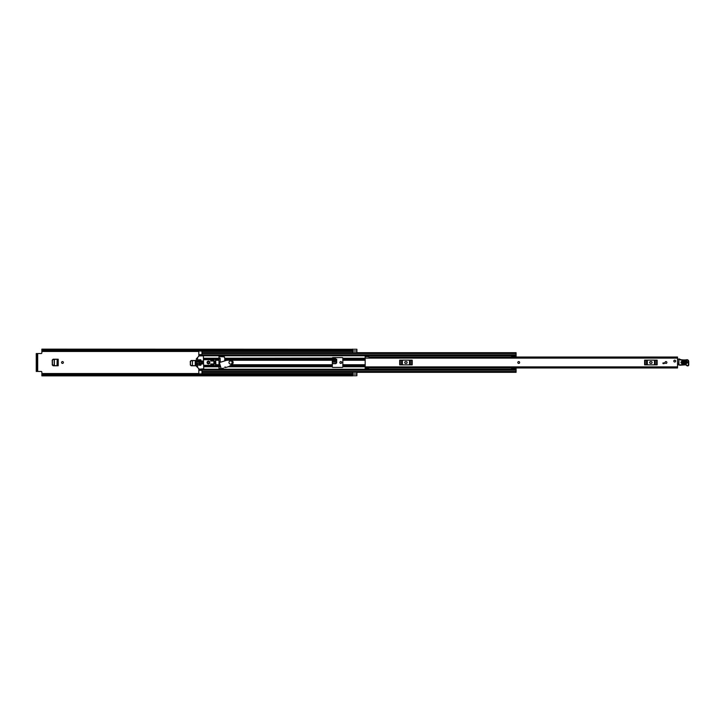 <?xml version="1.0" encoding="UTF-8"?>
<svg xmlns="http://www.w3.org/2000/svg" width="725" height="725" viewBox="0 0 725 725"><rect width="100%" height="100%" fill="white"/><g stroke="black" fill="none" stroke-linecap="round" stroke-linejoin="round"><path stroke-width="1.09" d="M52.309 360.098L52.309 364.902L52.227 360.098L53.188 359.219M53.188 365.781L52.309 364.902M336.681 362.781L335.811 363.642L336.545 362.826L335.684 363.642L332.313 363.633M190.367 361.394L190.367 364.902L190.285 361.394L191.246 360.515M191.246 365.781L190.367 364.902M63.392 362.5A0.915 0.915 0 0 0 62.486 361.585A0.915 0.915 0 0 0 61.571 362.5A0.915 0.915 0 0 0 62.486 363.415A0.915 0.915 0 0 0 63.392 362.5M341.711 362.5A0.915 0.915 0 0 0 340.795 361.585A0.915 0.915 0 0 0 339.889 362.5A0.915 0.915 0 0 0 340.795 363.415A0.915 0.915 0 0 0 341.711 362.5M352.685 375.722L356.89 375.722L352.685 375.713L352.685 372.315L356.89 372.315L356.89 375.722L352.613 375.749M356.89 352.685L356.89 349.251L352.685 349.278L352.685 352.685L356.89 352.685M190.285 361.394L191.164 360.515L196.267 360.515L196.267 365.781L191.164 365.781L190.285 364.902M52.227 360.098L53.115 359.219L58.208 359.219L58.208 365.781L53.115 365.781L52.227 364.902M332.313 359.183L336.681 359.183L336.681 362.835L335.811 363.696L332.313 363.696M224.768 360.878L224.768 358.241L332.313 358.114A0.526 0.526 0 0 1 332.838 357.588L342.309 357.588A0.526 0.526 0 0 1 342.834 358.114L342.834 366.886A0.526 0.526 0 0 1 342.309 367.412L332.838 367.412A0.526 0.526 0 0 1 332.313 366.886L332.313 358.241L335.503 358.259L335.503 357.588M220.346 362.273L220.101 358.114L218.977 358.114M218.977 366.886L220.101 366.886L220.101 365.001M41.86 374.109L352.613 374.109L352.613 374.879L41.86 374.879L41.86 372.142A0.698 0.698 0 0 0 41.162 371.445L37.691 371.445L37.691 353.555L41.162 353.555A0.698 0.698 0 0 0 41.86 352.858L41.86 350.945L352.685 350.927L41.86 350.891L41.86 350.121L352.613 350.121L352.613 350.891M220.101 362.346L220.101 361.304M352.613 374.109L41.86 374.055L352.613 374.009M352.685 349.278L41.86 349.142L41.86 350.121M352.613 349.142L352.613 350.121M352.613 374.879L352.613 375.858L41.86 375.858L41.86 374.879M352.613 350.991L41.86 350.891M37.691 353.555L36.25 353.555L37.165 353.555L37.165 354.262L36.25 354.262L36.25 353.555M37.165 371.445L36.25 371.445L36.25 370.738L37.691 371.445M36.25 370.738L36.25 354.262M37.165 370.738L37.165 354.262M336.545 362.826L336.681 360.262L332.313 360.262M336.545 362.727L335.684 363.515L332.313 363.515M332.313 362.147L336.581 362.147L336.608 361.666L332.313 361.666M336.581 362.147L336.608 361.666M57.03 365.763L54.357 365.627L54.357 359.373L57.293 359.219M57.293 365.781L57.203 359.228L57.012 365.763M56.94 365.763L54.33 365.627M54.239 365.618L52.418 364.693L52.418 360.289L53.233 359.437L54.239 359.382L54.239 365.618M54.33 359.373L57.012 359.237M195.261 360.524L195.36 365.781L192.415 365.627L192.415 360.669L192.433 365.627L191.282 365.563L190.467 364.693L190.467 361.585L191.282 360.733L195.261 360.524L195.261 365.772L195.261 360.524M194.998 365.763L192.379 365.627M194.998 360.533L192.415 360.669M518.728 361.585A0.915 0.915 0 0 0 517.813 362.5A0.915 0.915 0 0 0 518.728 363.415A0.915 0.915 0 0 0 519.635 362.5A0.915 0.915 0 0 0 518.728 361.585M665.967 361.585A0.915 0.915 0 0 0 665.052 362.5A0.915 0.915 0 0 0 665.967 363.415A0.915 0.915 0 0 0 666.882 362.5A0.915 0.915 0 0 0 665.967 361.585M674.73 360.189A0.915 0.915 0 0 0 673.824 361.095A0.915 0.915 0 0 0 674.73 362.011A0.915 0.915 0 0 0 675.646 361.095A0.915 0.915 0 0 0 674.73 360.189M677.54 357.316L677.54 367.974L365.173 367.974L365.173 369.025L368.681 369.025L368.681 367.974L365.173 367.965L365.173 366.886L677.54 366.886M365.173 356.664L365.173 355.975L368.681 355.975L368.681 356.664L365.173 356.664L365.173 366.886M664.218 363.624L662.985 363.624L662.985 362.917L664.218 362.917L664.218 363.624M677.54 357.026L368.853 357.035M650.533 361.621A0.879 0.879 0 0 0 649.663 362.5A0.879 0.879 0 0 0 650.533 363.379L651.24 363.379A0.879 0.879 0 0 0 652.119 362.5A0.879 0.879 0 0 0 651.24 361.621L650.533 361.621M644.625 360.135L645.168 360.135L645.168 364.865L644.625 364.865L644.625 360.135M656.605 364.865L656.605 360.135L657.149 360.135L657.149 364.865L646.501 364.865L646.501 360.135L645.168 360.135M646.501 360.135L647.316 360.135L647.316 364.865M654.457 364.865L654.457 360.135L647.316 360.135M654.457 360.135L655.273 360.135L655.273 364.865M656.605 360.135L655.273 360.135M646.501 364.865L645.168 364.865M405.601 361.621A0.879 0.879 0 0 0 404.722 362.5A0.879 0.879 0 0 0 405.601 363.379L406.299 363.379A0.879 0.879 0 0 0 407.178 362.5A0.879 0.879 0 0 0 406.299 361.621L405.601 361.621M399.692 360.135L400.236 360.135L400.236 364.865L399.692 364.865L399.692 360.135M411.673 364.865L411.673 360.135L412.208 360.135L412.208 364.865L401.568 364.865L401.568 360.135L400.236 360.135M401.568 360.135L402.384 360.135L402.384 364.865M409.525 364.865L409.525 360.135L402.384 360.135M409.525 360.135L410.332 360.135L410.332 364.865M411.673 360.135L410.332 360.135M401.568 364.865L400.236 364.865M677.54 364.521A0.698 0.698 0 0 0 677.567 364.521L678.972 364.267M678.518 359.183L677.54 359.165M682.279 361.512L686.131 361.367C687.336 361.938 687.363 362.545 686.203 363.207L682.343 363.343C681.138 362.781 681.119 362.165 682.279 361.512L682.261 361.023C680.485 362.029 680.512 362.962 682.361 363.832L686.222 363.687C687.998 362.69 687.962 361.748 686.113 360.878L682.261 361.023M686.113 360.878L686.14 361.558L682.288 361.702L682.334 363.153L686.194 363.017L686.14 361.558L686.176 362.527L682.316 362.672L682.307 362.183L686.158 362.047M681.808 364.639L680.041 365.21L685.333 364.856A1.405 1.405 0 0 1 686.466 365.364A1.504 1.504 0 0 0 687.681 365.907L687.808 365.898A0.979 0.979 0 0 0 688.75 364.892L688.714 361.449A1.749 1.749 0 0 0 686.466 359.781L686.203 359.863A19.983 19.983 0 0 1 681.147 359.709A3.507 3.507 0 0 1 679.95 359.283A3.507 3.507 0 0 0 678.944 358.893L678.636 364.911L680.041 365.21L678.981 364.902L678.872 359.237A3.154 3.154 0 0 1 679.769 359.591A3.861 3.861 0 0 0 681.092 360.053A20.336 20.336 0 0 0 686.267 360.207L686.566 360.126A1.405 1.405 0 0 1 688.369 361.449L688.397 364.902A0.634 0.634 0 0 1 687.789 365.554L687.662 365.554A1.16 1.16 0 0 1 686.738 365.137A1.749 1.749 0 0 0 685.324 364.512L680.014 364.865M688.75 364.892L688.369 361.449M686.566 360.126L686.466 359.781A1.749 1.749 0 0 1 688.714 361.449M679.017 358.911A3.507 3.507 0 0 1 679.95 359.283A3.507 3.507 0 0 0 681.147 359.709L681.092 360.053M675.646 361.095A0.915 0.915 0 0 1 674.73 362.011A0.915 0.915 0 0 1 673.824 361.095A0.915 0.915 0 0 1 674.73 360.189A0.915 0.915 0 0 1 675.646 361.095M517.813 362.5A0.915 0.915 0 0 1 518.728 361.585A0.915 0.915 0 0 1 519.635 362.5A0.915 0.915 0 0 1 518.728 363.415A0.915 0.915 0 0 1 517.813 362.5M666.882 362.5A0.915 0.915 0 0 1 665.967 363.415A0.915 0.915 0 0 1 665.052 362.5A0.915 0.915 0 0 1 665.967 361.585A0.915 0.915 0 0 1 666.882 362.5M224.768 358.241L224.415 356.89L218.977 356.537L218.977 368.463L221.198 368.635M201.976 354.987L198.813 354.987L198.813 356.192M223.463 368.11L221.243 368.78L219.367 362.563L226.889 360.252L230.858 360.162A2.383 2.383 0 0 1 232.091 364.512L228.71 366.605L225.783 367.484L225.058 366.895L224.759 367.72M221.723 368.635L223.191 368.191M198.813 368.808L198.813 370.013L201.976 370.013M213.195 360.252L211.093 360.252L211.093 361.014M211.093 363.986L211.093 364.748L213.195 364.748M198.813 355.368L201.976 355.368L201.976 351.099L198.813 350.991M201.976 372.088L201.976 369.388L511.605 369.388M201.976 355.005L198.813 355.005L198.813 351.099M198.813 374.009L198.813 369.995L201.976 369.995M198.813 373.901L201.976 373.901L201.976 372.315L516.091 372.315L516.091 369.424L511.605 369.424L516.091 369.65M516.091 352.912L516.091 356.972L511.605 356.972L511.605 355.35L516.091 355.35M516.091 352.685L201.976 352.685L516.091 352.685M198.813 355.612L511.605 355.612M198.813 369.388L201.976 369.388L198.813 369.388M511.605 369.424L511.605 368.028L516.091 368.028L516.091 369.424M511.605 368.028L516.091 368.028M511.605 368.563L516.091 368.563M516.091 356.437L511.605 356.437M511.605 355.576L516.091 355.576M213.893 363.986L214.564 363.986L214.564 361.014L213.893 361.014M202.429 361.014L201.659 361.014L201.659 363.986L202.429 363.986L202.429 361.014M209.28 362.5A0.825 0.825 0 0 0 208.456 361.675A0.825 0.825 0 0 0 207.631 362.5A0.825 0.825 0 0 0 208.456 363.325A0.825 0.825 0 0 0 209.28 362.5M209.86 362.5A1.405 1.405 0 0 0 208.456 361.095A1.405 1.405 0 0 0 207.06 362.5A1.405 1.405 0 0 0 208.456 363.905A1.405 1.405 0 0 0 209.86 362.5M197.762 363.026L197.236 363.198L197.644 366.397L197.762 363.026M199.312 369.161L196.357 366.216L196.357 358.784L199.067 355.939L203.372 355.839L203.725 368.808L199.312 369.161M197.417 361.974L197.943 361.802L197.644 358.603L197.417 361.974M200.743 363.026L200.218 363.198L200.39 365.309L200.925 365.128L200.743 363.026M200.743 359.691L200.218 359.872L200.39 361.974L200.925 361.802L200.743 359.691M199.339 359.691L198.813 359.872L198.994 365.309L199.52 365.128L199.339 359.691M203.725 365.309L209.86 365.309L210.458 366.27L213.893 365.654L213.893 359.346L210.458 358.73L209.86 359.691L203.725 359.691M215.57 365.599L215.57 359.401L215.996 364.956L215.57 365.599L213.893 365.654M215.57 359.401L213.893 359.346M210.739 359.428L210.739 361.014L213.195 361.014L213.195 359.953L210.739 359.428M210.739 365.572L213.195 365.047L213.195 363.986L210.739 363.986L210.739 365.572M202.429 363.968L202.429 361.032M228.973 362.5A1.577 1.577 0 0 0 230.55 364.077A1.577 1.577 0 0 0 232.127 362.5A1.577 1.577 0 0 0 230.55 360.923A1.577 1.577 0 0 0 228.973 362.5M41.86 351.453L198.813 351.453M201.976 351.453L352.685 351.453M41.86 373.547L198.813 373.547M201.976 373.547L352.685 373.547M352.685 374.018L356.89 374.018M352.685 350.982L356.89 350.982M332.313 360.552L336.663 360.552M336.672 360.343L332.313 360.343M57.302 359.219L57.302 365.781M365.173 358.114L677.54 358.114M368.681 368.336L365.173 368.336M686.203 363.207L686.222 363.687M682.343 363.343L682.361 363.832M686.176 362.527L686.194 363.017M682.288 361.702L682.307 362.183M682.316 362.672L682.334 363.153M231.773 364.748L332.313 364.748M224.768 360.252L226.88 360.252M231.411 360.252L332.313 360.252M224.768 358.458L332.313 358.458M224.768 359.491L332.313 359.491M228.837 366.542L332.313 366.542M228.185 366.759L332.313 366.759M230.74 365.509L332.313 365.509M342.834 364.748L365.173 364.748M342.834 360.252L365.173 360.252M342.834 358.241L365.173 358.241M198.813 355.748L511.605 355.748M203.725 358.241L218.977 358.241M203.725 366.759L218.977 366.759M198.813 369.252L511.605 369.252M342.834 366.759L365.173 366.759M342.834 358.458L365.173 358.458M342.834 359.491L365.173 359.491M342.834 366.542L365.173 366.542M342.834 365.509L365.173 365.509M215.996 360.252L218.977 360.252M215.996 364.748L218.977 364.748M203.725 358.458L218.977 358.458M203.725 359.491L210.042 359.491M215.724 359.491L218.977 359.491M198.813 360.252L199.52 360.252M200.218 360.252L200.925 360.252M203.725 366.542L218.977 366.542M198.813 364.748L199.52 364.748M200.218 364.748L200.925 364.748M203.725 365.509L210.042 365.509M215.724 365.509L218.977 365.509M201.976 353.492L516.091 353.492M201.976 354.806L516.091 354.806M201.976 371.508L516.091 371.508M201.976 370.194L516.091 370.194M198.813 369.632L201.976 369.632M511.605 368.309L516.091 368.309M516.091 356.691L511.605 356.691M201.976 370.348L198.813 370.348M198.813 354.652L201.976 354.652M201.976 372.315L516.091 372.315M511.605 356.972L516.091 356.972"/></g></svg>
